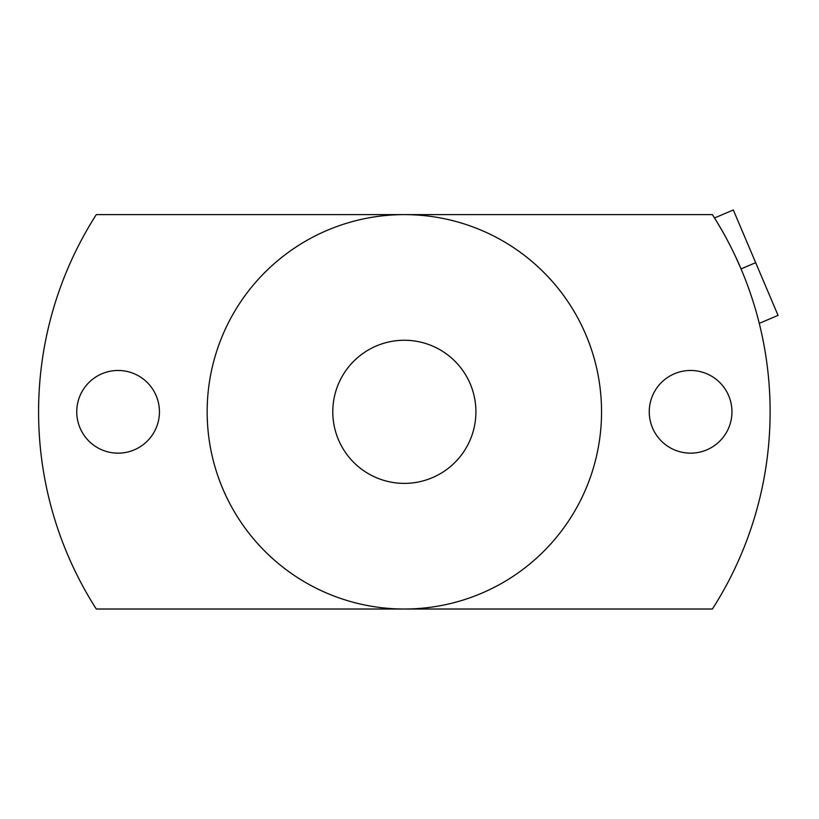 <?xml version="1.0" encoding="UTF-8"?>
<svg xmlns="http://www.w3.org/2000/svg" width="819" height="819" viewBox="0 0 819 819"><rect width="100%" height="100%" fill="white"/><g stroke="black" fill="none" stroke-linecap="round" stroke-linejoin="round"><path stroke-width="1.23" d="M762.325 336.691A365.765 365.765 0 0 0 761.168 331.388A365.765 365.765 0 0 1 762.325 336.691L763.451 342.311A365.765 365.765 0 0 1 712.407 609.019A365.765 365.765 0 0 0 712.407 214.619L404.351 214.619L712.407 214.619A365.765 365.765 0 0 1 712.407 609.019L404.351 609.019L712.407 609.019A365.765 365.765 0 0 0 763.451 342.291M716.512 221.181L722.798 231.89L716.512 221.181M735.452 256.388L741.041 268.898L735.452 256.388M96.294 214.619L404.351 214.619L96.294 214.619A365.765 365.765 0 0 0 96.294 609.019L404.351 609.019L96.294 609.019A365.765 365.765 0 0 1 96.294 214.619A365.765 365.765 0 0 0 96.294 609.019M731.951 411.814A41.349 41.349 0 0 1 690.601 453.163A41.349 41.349 0 0 1 649.252 411.814A41.349 41.349 0 0 1 690.601 370.464A41.349 41.349 0 0 1 731.951 411.814A41.349 41.349 0 0 0 690.601 370.464A41.349 41.349 0 0 0 649.252 411.814A41.349 41.349 0 0 0 690.601 453.163A41.349 41.349 0 0 0 731.951 411.814M159.439 411.814A41.349 41.349 0 0 1 118.1 453.163A41.349 41.349 0 0 1 76.751 411.814A41.349 41.349 0 0 1 118.1 370.464A41.349 41.349 0 0 1 159.439 411.814A41.349 41.349 0 0 0 118.1 370.464A41.349 41.349 0 0 0 76.751 411.814A41.349 41.349 0 0 0 118.1 453.163A41.349 41.349 0 0 0 159.439 411.814M601.545 411.814A197.195 197.195 0 0 0 404.351 214.619A197.195 197.195 0 0 0 207.156 411.814A197.195 197.195 0 0 0 404.351 609.019A197.195 197.195 0 0 0 601.545 411.814A197.195 197.195 0 0 0 404.351 214.619A197.195 197.195 0 0 0 207.156 411.814A197.195 197.195 0 0 0 404.351 609.019A197.195 197.195 0 0 0 601.545 411.814M475.911 411.814A71.56 71.56 0 0 0 404.351 340.254A71.56 71.56 0 0 0 332.79 411.814A71.56 71.56 0 0 0 404.351 483.384A71.56 71.56 0 0 0 475.911 411.814A71.56 71.56 0 0 0 404.351 340.254A71.56 71.56 0 0 0 332.79 411.814A71.56 71.56 0 0 0 404.351 483.384A71.56 71.56 0 0 0 475.911 411.814M714.526 217.956L733.312 209.981L755.681 262.684L741.041 268.898M745.638 239.025L778.05 315.387L759.264 323.362"/></g></svg>

